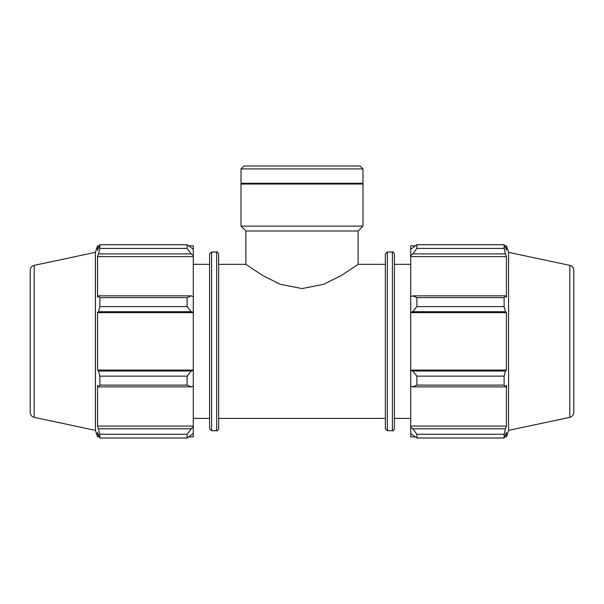 <?xml version="1.0" encoding="UTF-8"?>
<svg xmlns="http://www.w3.org/2000/svg" width="604" height="604" viewBox="0 0 604 604"><rect width="100%" height="100%" fill="white"/><g stroke="black" fill="none" stroke-linecap="round" stroke-linejoin="round"><path stroke-width="0.91" d="M218.648 264.326L245.896 264.326L262.589 275.484L280.301 284.295L302 288.576L323.699 284.295L341.411 275.484L358.104 264.326L385.352 264.326M191.226 386.885L193.28 385.933L193.28 370.388L191.226 371.007L187.119 376.133L187.119 385.103L191.226 386.885L98.543 386.885L97.546 385.465L97.546 426.084L99.879 434.284L99.879 437.998L97.546 432.456L97.546 436.873L99.298 436.873M193.28 385.933L193.28 426.99L191.226 428.817L187.119 434.284L187.119 437.998L193.28 433.43L193.28 426.99M193.28 433.43L193.28 436.873L188.909 436.873M188.909 245.836L193.28 245.836L193.28 249.278L187.119 244.718L187.119 248.433L191.226 253.899L193.28 255.719L193.28 249.278M193.28 255.719L193.28 296.775L191.226 295.832L187.119 297.613L187.119 306.583L191.226 311.709L193.28 312.328L193.28 296.775M193.28 312.328L193.28 370.388M187.119 385.103L99.879 385.103L98.543 386.885M187.119 437.998L99.879 437.998M187.119 248.433L99.879 248.433L98.543 253.899L191.226 253.899M34.171 265.36C31.695 266.062 30.374 267.7 30.2 270.26L30.2 412.449C30.374 415.016 31.695 416.654 34.171 417.349L34.171 265.36L95.432 252.336L97.546 245.836L97.546 250.26L99.879 244.718L187.119 244.718M99.879 244.718L99.879 248.433M193.28 312.63L97.546 312.63L98.543 311.709L191.226 311.709M187.119 306.583L99.879 306.583L98.543 311.709M191.226 371.007L98.543 371.007L99.879 376.133L99.879 385.103M98.543 371.007L97.546 370.078L97.546 312.63M191.226 295.832L98.543 295.832L99.879 297.613L99.879 306.583M98.543 295.832L97.546 297.251L97.546 256.632L98.543 253.899M95.432 252.336L95.432 430.373L97.546 436.873M99.879 434.284L187.119 434.284M191.226 428.817L98.543 428.817M99.879 376.133L187.119 376.133M99.879 297.613L187.119 297.613M211.589 252.004L209.588 254.005L209.588 428.712L211.589 430.712L211.589 252.004L216.647 252.004L216.647 430.712C217.01 431.279 217.682 430.614 218.648 428.712L218.648 254.005C217.682 252.102 217.01 251.438 216.647 252.004M193.28 426.084L97.546 426.084M193.28 370.078L97.546 370.078M193.28 256.632L97.546 256.632M193.28 264.326L209.588 264.326M412.774 386.885L416.881 385.103L416.881 376.133L412.774 371.007L410.72 370.388L410.72 385.933L412.774 386.885L505.457 386.885L504.121 385.103L416.881 385.103M410.72 370.388L410.72 312.328L412.774 311.709L416.881 306.583L416.881 297.613L412.774 295.832L410.72 296.775L410.72 312.328M410.72 296.775L410.72 255.719L412.774 253.899L416.881 248.433L416.881 244.718L410.72 249.278L410.72 255.719M410.72 249.278L410.72 245.836L415.091 245.836M415.091 436.873L410.72 436.873L410.72 433.43L416.881 437.998L416.881 434.284L412.774 428.817L410.72 426.99L410.72 433.43M410.72 426.99L410.72 385.933M410.72 370.078L506.454 370.078L505.457 371.007L412.774 371.007M416.881 376.133L504.121 376.133L505.457 371.007M410.72 426.084L506.454 426.084L505.457 428.817L412.774 428.817M416.881 434.284L504.121 434.284L505.457 428.817M569.829 265.36C572.305 266.062 573.626 267.7 573.8 270.26L573.8 412.449C573.626 415.016 572.305 416.654 569.829 417.349L569.829 265.36L508.568 252.336L506.454 245.836L506.454 250.26L504.121 244.718L504.121 248.433L416.881 248.433M416.881 244.718L504.121 244.718M412.774 253.899L505.457 253.899L506.454 256.632L506.454 297.251L505.457 295.832L412.774 295.832M416.881 297.613L504.121 297.613L505.457 295.832M508.568 252.336L508.568 430.373L506.454 436.873L506.454 432.456L504.121 437.998L416.881 437.998M505.457 253.899L504.121 248.433M504.121 297.613L504.121 306.583L416.881 306.583M412.774 311.709L505.457 311.709L504.121 306.583M505.457 311.709L506.454 312.63L506.454 370.078M504.121 376.133L504.121 385.103M505.457 386.885L506.454 385.465L506.454 426.084M504.121 434.284L504.121 437.998M410.72 312.63L506.454 312.63M410.72 256.632L506.454 256.632M394.412 428.712L394.412 254.005C393.446 252.102 392.774 251.438 392.411 252.004L392.411 430.712C392.774 431.279 393.446 430.614 394.412 428.712M392.411 430.712L387.353 430.712L387.353 252.004L392.411 252.004M387.353 252.004L385.352 254.005L385.352 428.712L387.353 430.712M394.412 264.326L410.72 264.326M241.011 168.931L362.989 168.931L360.059 166.002L243.941 166.002L241.011 168.931L241.011 183.284L362.989 183.284L362.989 168.931M245.896 264.326L245.896 231L358.104 231L362.989 226.123L362.989 184.039L241.011 184.039L241.011 226.123L362.989 226.123M245.896 231L241.011 226.123M241.766 184.039L241.011 183.284M218.648 418.391L385.352 418.391M211.589 430.712L216.647 430.712M97.546 245.836L99.298 245.836M34.171 417.349L95.432 430.373M193.28 418.391L209.588 418.391M504.702 436.873L506.454 436.873M504.702 245.836L506.454 245.836M569.829 417.349L508.568 430.373M394.412 418.391L410.72 418.391M358.104 264.326L358.104 231M362.234 184.039L362.989 183.284"/></g></svg>
